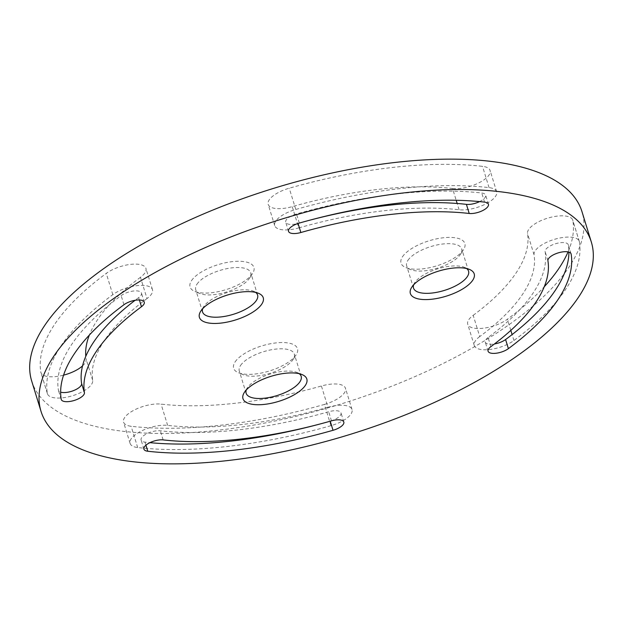 <?xml version="1.0" encoding="UTF-8"?>
<svg xmlns="http://www.w3.org/2000/svg" width="623" height="623" viewBox="0 0 623 623"><rect width="100%" height="100%" fill="white"/><g stroke="black" fill="none" stroke-linecap="round" stroke-linejoin="round"><path stroke-width="0.47" stroke-dasharray="3.12 2.34" d="M235.112 361.901A33.393 13.099 -17.1 0 1 275.787 342.93A33.393 13.099 -17.1 0 1 296.073 354.923A33.393 13.099 -17.1 0 1 296.011 355.017A33.393 13.099 -17.1 0 1 269.315 371.012A33.393 13.099 -17.1 0 1 238.336 372.679A33.393 13.099 -17.1 0 1 235.112 361.901M240.556 365.475A28.79 11.292 -17.1 0 1 269.666 350.103A28.79 11.292 -17.1 0 1 294.321 354.043A28.79 11.292 -17.1 0 1 293.106 359.455A28.79 11.292 -17.1 0 1 293.051 359.541A28.79 11.292 -17.1 0 1 270.039 373.333A28.79 11.292 -17.1 0 1 243.336 374.773A28.79 11.292 -17.1 0 1 239.287 370.973A28.79 11.292 -17.1 0 1 240.556 365.475M246.28 389.975A28.79 11.292 -17.1 0 1 247.354 387.833A28.79 11.292 -17.1 0 1 247.409 387.747A28.79 11.292 -17.1 0 1 270.421 373.964A28.79 11.292 -17.1 0 1 297.124 372.523A28.79 11.292 -17.1 0 1 299.219 373.691M191.534 280.615A33.393 13.099 -17.1 0 1 232.208 261.652A33.393 13.099 -17.1 0 1 252.494 273.637A33.393 13.099 -17.1 0 1 252.432 273.731A33.393 13.099 -17.1 0 1 225.736 289.726A33.393 13.099 -17.1 0 1 194.758 291.4A33.393 13.099 -17.1 0 1 191.534 280.615M196.977 284.189A28.79 11.292 -17.1 0 1 226.087 268.825A28.79 11.292 -17.1 0 1 250.742 272.757A28.79 11.292 -17.1 0 1 249.535 278.17A28.79 11.292 -17.1 0 1 249.48 278.255A28.79 11.292 -17.1 0 1 226.461 292.047A28.79 11.292 -17.1 0 1 199.757 293.488A28.79 11.292 -17.1 0 1 195.715 289.687A28.79 11.292 -17.1 0 1 196.977 284.189M202.701 308.689A28.79 11.292 -17.1 0 1 203.776 306.547A28.79 11.292 -17.1 0 1 203.83 306.461A28.79 11.292 -17.1 0 1 226.842 292.678A28.79 11.292 -17.1 0 1 253.553 291.237A28.79 11.292 -17.1 0 1 255.64 292.405M402.497 256.754A33.393 13.099 -17.1 0 1 443.163 237.784A33.393 13.099 -17.1 0 1 463.457 249.768A33.393 13.099 -17.1 0 1 463.395 249.862A33.393 13.099 -17.1 0 1 436.7 265.865A33.393 13.099 -17.1 0 1 405.721 267.532A33.393 13.099 -17.1 0 1 402.497 256.754M407.94 260.328A28.79 11.292 -17.1 0 1 437.05 244.956A28.79 11.292 -17.1 0 1 461.705 248.896A28.79 11.292 -17.1 0 1 460.49 254.309A28.79 11.292 -17.1 0 1 460.436 254.386A28.79 11.292 -17.1 0 1 437.424 268.178A28.79 11.292 -17.1 0 1 410.721 269.619A28.79 11.292 -17.1 0 1 406.671 265.826A28.79 11.292 -17.1 0 1 407.94 260.328M413.664 284.828A28.79 11.292 -17.1 0 1 414.739 282.686A28.79 11.292 -17.1 0 1 414.793 282.601A28.79 11.292 -17.1 0 1 437.805 268.809A28.79 11.292 -17.1 0 1 464.509 267.368A28.79 11.292 -17.1 0 1 466.604 268.536M324.419 404.42A23.604 9.259 162.9 0 0 344.441 392.77A23.604 9.259 162.9 0 0 345.477 388.261A23.604 9.259 162.9 0 0 321.421 385.987A229.731 90.133 162.9 0 1 161.092 404.125A23.604 9.259 162.9 0 0 135.51 409.42A23.604 9.259 162.9 0 0 123.556 422.145A23.604 9.259 162.9 0 0 131.142 426.28A276.947 108.659 162.9 0 0 324.419 404.42L330.953 425.68A23.604 9.259 162.9 0 0 350.983 414.03A23.604 9.259 162.9 0 0 352.018 409.521A23.604 9.259 162.9 0 0 327.955 407.247L321.421 385.987M147.005 298.565A229.731 90.133 162.9 0 0 92.679 380.365A23.604 9.259 162.9 0 1 91.526 384.383A23.604 9.259 162.9 0 1 67.658 396.991A23.604 9.259 162.9 0 1 47.441 393.759A23.604 9.259 162.9 0 1 47.325 393.269A276.947 108.659 162.9 0 1 112.81 294.656A23.604 9.259 162.9 0 1 136.616 285.7A23.604 9.259 162.9 0 1 152.471 289.672A23.604 9.259 162.9 0 1 151.428 294.181A23.604 9.259 162.9 0 1 147.005 298.565L140.463 277.305A23.604 9.259 162.9 0 0 144.894 272.921A23.604 9.259 162.9 0 0 145.93 268.412A23.604 9.259 162.9 0 0 130.075 264.44A23.604 9.259 162.9 0 0 106.268 273.396A276.947 108.659 162.9 0 0 40.783 372.009A23.604 9.259 162.9 0 0 40.9 372.499A23.604 9.259 162.9 0 0 63.569 375.155M82.547 365.888A23.604 9.259 162.9 0 0 84.985 363.123A23.604 9.259 162.9 0 0 86.138 359.105A229.731 90.133 162.9 0 1 85.795 356.317M452.563 188.504A23.604 9.259 162.9 0 0 489.063 174.993A23.604 9.259 162.9 0 0 490.099 170.484A23.604 9.259 162.9 0 0 482.514 166.349A276.947 108.659 162.9 0 0 289.243 188.208A23.604 9.259 162.9 0 0 268.178 204.367A23.604 9.259 162.9 0 0 292.242 206.641A229.731 90.133 162.9 0 1 452.563 188.504L456.184 200.279M298.783 227.901A229.731 90.133 162.9 0 1 459.104 209.764A23.604 9.259 162.9 0 0 495.604 196.253A23.604 9.259 162.9 0 0 496.64 191.744A23.604 9.259 162.9 0 0 489.055 187.609A276.947 108.659 162.9 0 0 295.785 209.468A23.604 9.259 162.9 0 0 274.72 225.627A23.604 9.259 162.9 0 0 298.783 227.901L292.242 206.641M479.733 336.584A23.604 9.259 162.9 0 0 474.267 345.477A23.604 9.259 162.9 0 0 490.122 349.448A23.604 9.259 162.9 0 0 513.928 340.493A276.947 108.659 162.9 0 0 565.894 289.01A276.947 108.659 162.9 0 0 579.413 241.88A23.604 9.259 162.9 0 0 579.297 241.389A23.604 9.259 162.9 0 0 554.626 239.294A23.604 9.259 162.9 0 0 534.059 254.784A229.731 90.133 162.9 0 1 522.845 293.877A229.731 90.133 162.9 0 1 479.733 336.584L473.192 315.324A23.604 9.259 162.9 0 0 467.725 324.217A23.604 9.259 162.9 0 0 483.58 328.189A23.604 9.259 162.9 0 0 507.387 319.233A276.947 108.659 162.9 0 0 544.229 286.775M473.192 315.324A229.731 90.133 162.9 0 0 516.303 272.617A229.731 90.133 162.9 0 0 527.517 233.524A23.604 9.259 162.9 0 1 548.084 218.034A23.604 9.259 162.9 0 1 572.755 220.129A23.604 9.259 162.9 0 1 572.872 220.62A276.947 108.659 162.9 0 1 568.051 251.894M490.877 346.645L488.074 337.534A241.249 94.649 162.9 0 0 533.343 292.693A241.249 94.649 162.9 0 0 545.117 251.637A12.094 4.743 162.9 0 1 555.654 243.702A12.094 4.743 162.9 0 1 568.293 244.777A12.094 4.743 162.9 0 1 568.347 245.026A265.429 104.134 162.9 0 1 568.908 252.113M479.601 201.603A12.094 4.743 162.9 0 0 485.099 197.436A12.094 4.743 162.9 0 0 485.636 195.131A12.094 4.743 162.9 0 0 481.75 193.013A265.429 104.134 162.9 0 0 296.509 213.962A12.094 4.743 162.9 0 0 285.723 222.24A12.094 4.743 162.9 0 0 298.051 223.408A241.249 94.649 162.9 0 1 309.226 220.34M139.388 299.975L138.664 297.615A12.094 4.743 162.9 0 0 140.93 295.364A12.094 4.743 162.9 0 0 141.46 293.059A12.094 4.743 162.9 0 0 133.345 291.027A12.094 4.743 162.9 0 0 121.15 295.614A265.429 104.134 162.9 0 0 58.391 390.123A12.094 4.743 162.9 0 0 58.445 390.372A12.094 4.743 162.9 0 0 60.633 392.147M320.315 423.92A265.429 104.134 162.9 0 0 330.229 421.187A12.094 4.743 162.9 0 0 340.485 415.214A12.094 4.743 162.9 0 0 341.015 412.909A12.094 4.743 162.9 0 0 328.687 411.741A241.249 94.649 162.9 0 1 160.329 430.789A12.094 4.743 162.9 0 0 147.223 433.499A12.094 4.743 162.9 0 0 141.102 440.017A12.094 4.743 162.9 0 0 144.988 442.135A265.429 104.134 162.9 0 0 149.933 442.657M31.672 380.965A287.888 112.95 162.9 0 0 278.255 420.338A287.888 112.95 162.9 0 0 569.329 266.621A287.888 112.95 162.9 0 0 581.983 211.664M140.463 277.305A229.731 90.133 162.9 0 0 89.362 335.049M138.664 297.615A241.249 94.649 162.9 0 0 135.105 300.286M488.074 337.534A12.094 4.743 162.9 0 0 485.27 342.089A12.094 4.743 162.9 0 0 494.436 343.974M330.953 425.68A276.947 108.659 162.9 0 1 137.683 447.54A23.604 9.259 162.9 0 1 130.098 443.405A23.604 9.259 162.9 0 1 142.052 430.68A23.604 9.259 162.9 0 1 167.634 425.384A229.731 90.133 162.9 0 0 327.955 407.247M47.325 393.269L40.783 372.009M459.104 209.764L457.173 203.48M513.928 340.493L512.106 334.582M510.821 330.385L507.387 319.233M534.059 254.784L527.517 233.524M547.921 260.749L545.117 251.637M61.194 399.234L58.391 390.123M145.93 445.196L144.988 442.135M163.133 439.9L160.329 430.789M331.491 420.852L328.687 411.741M123.954 304.725L121.15 295.614M484.554 202.125L481.75 193.013M299.313 223.073L296.509 213.962M571.003 253.647L568.347 245.026M579.413 241.88L572.872 220.62M489.055 187.609L482.514 166.349M295.785 209.468L289.243 188.208M92.679 380.365L86.138 359.105M112.81 294.656L106.268 273.396M167.634 425.384L161.092 404.125M137.683 447.54L131.142 426.28M293.106 359.455L296.073 354.923M301.174 376.315L294.321 354.043M297.124 372.523L302.132 374.61M249.535 278.17L252.494 273.637M257.595 295.029L250.742 272.757M253.553 291.237L258.553 293.324M460.49 254.309L463.457 249.768M468.558 271.169L461.705 248.896M464.509 267.368L469.516 269.455M47.441 393.759L40.9 372.499M61.249 399.483L58.445 390.372M143.905 449.128L141.102 440.017M343.818 422.02L341.015 412.909M144.263 302.171L141.46 293.059M488.44 204.243L485.636 195.131M288.527 231.351L285.723 222.24M488.074 351.201L485.27 342.089M571.096 253.888L568.293 244.777M474.267 345.477L467.725 324.217M579.297 241.389L572.755 220.129M496.64 191.744L490.099 170.484M274.72 225.627L268.178 204.367M152.471 289.672L145.93 268.412M130.098 443.405L123.556 422.145M352.018 409.521L345.477 388.261M414.739 282.686L411.772 287.219M413.524 288.099L406.671 265.826M410.721 269.619L405.721 267.532M203.776 306.547L200.816 311.087M202.561 311.959L195.715 289.687M199.757 293.488L194.758 291.4M247.354 387.833L244.387 392.373M246.14 393.245L239.287 370.973M243.336 374.773L238.336 372.679"/><path stroke-width="0.93" d="M299.219 373.691A28.79 11.292 -17.1 0 1 301.174 376.315A28.79 11.292 -17.1 0 1 299.904 381.813A28.79 11.292 -17.1 0 1 270.803 397.186A28.79 11.292 -17.1 0 1 246.14 393.245A28.79 11.292 -17.1 0 1 246.28 389.975M244.457 392.272A33.393 13.099 -17.1 0 1 271.145 376.276A33.393 13.099 -17.1 0 1 302.132 374.61A33.393 13.099 -17.1 0 1 305.356 385.388A33.393 13.099 -17.1 0 1 264.682 404.358A33.393 13.099 -17.1 0 1 244.387 392.373A33.393 13.099 -17.1 0 1 244.457 392.272M255.64 292.405A28.79 11.292 -17.1 0 1 257.595 295.029A28.79 11.292 -17.1 0 1 256.326 300.527A28.79 11.292 -17.1 0 1 227.224 315.9A28.79 11.292 -17.1 0 1 202.561 311.959A28.79 11.292 -17.1 0 1 202.701 308.689M200.879 310.994A33.393 13.099 -17.1 0 1 227.574 294.991A33.393 13.099 -17.1 0 1 258.553 293.324A33.393 13.099 -17.1 0 1 261.777 304.102A33.393 13.099 -17.1 0 1 221.103 323.072A33.393 13.099 -17.1 0 1 200.816 311.087A33.393 13.099 -17.1 0 1 200.879 310.994M466.604 268.536A28.79 11.292 -17.1 0 1 468.558 271.169A28.79 11.292 -17.1 0 1 467.289 276.659A28.79 11.292 -17.1 0 1 438.187 292.031A28.79 11.292 -17.1 0 1 413.524 288.099A28.79 11.292 -17.1 0 1 413.664 284.828M411.834 287.125A33.393 13.099 -17.1 0 1 438.53 271.13A33.393 13.099 -17.1 0 1 469.516 269.455A33.393 13.099 -17.1 0 1 472.732 280.233A33.393 13.099 -17.1 0 1 432.066 299.204A33.393 13.099 -17.1 0 1 411.772 287.219A33.393 13.099 -17.1 0 1 411.834 287.125M63.569 375.155A23.604 9.259 162.9 0 0 82.547 365.888M544.229 286.775A276.947 108.659 162.9 0 0 559.353 267.75A276.947 108.659 162.9 0 0 568.051 251.894M547.921 260.749A241.249 94.649 -17.1 0 1 536.146 301.805A241.249 94.649 -17.1 0 1 490.877 346.645A12.094 4.743 162.9 0 0 488.074 351.201A12.094 4.743 162.9 0 0 496.196 353.233A12.094 4.743 162.9 0 0 508.391 348.646A265.429 104.134 162.9 0 0 558.192 299.305A265.429 104.134 162.9 0 0 571.151 254.137A12.094 4.743 162.9 0 0 571.096 253.888A12.094 4.743 162.9 0 0 558.457 252.813A12.094 4.743 162.9 0 0 547.921 260.749M494.436 343.974A12.094 4.743 162.9 0 0 505.588 339.535A265.429 104.134 162.9 0 0 555.389 290.193A265.429 104.134 162.9 0 0 568.908 252.113M469.212 213.471A12.094 4.743 162.9 0 0 487.902 206.548A12.094 4.743 162.9 0 0 488.44 204.243A12.094 4.743 162.9 0 0 484.554 202.125A265.429 104.134 162.9 0 0 299.313 223.073A12.094 4.743 162.9 0 0 288.527 231.351A12.094 4.743 162.9 0 0 300.854 232.519A241.249 94.649 -17.1 0 1 469.212 213.471L466.409 204.36A12.094 4.743 162.9 0 0 479.601 201.603M60.633 392.147A12.094 4.743 162.9 0 0 71.793 391.228A12.094 4.743 162.9 0 0 81.029 385.575A12.094 4.743 162.9 0 0 81.621 383.511A241.249 94.649 162.9 0 1 135.105 300.286M61.194 399.234A12.094 4.743 162.9 0 0 61.249 399.483A12.094 4.743 162.9 0 0 71.606 401.142A12.094 4.743 162.9 0 0 83.832 394.686A12.094 4.743 162.9 0 0 84.424 392.622A241.249 94.649 -17.1 0 1 141.468 306.726A12.094 4.743 162.9 0 0 143.734 304.476A12.094 4.743 162.9 0 0 144.263 302.171A12.094 4.743 162.9 0 0 136.149 300.138A12.094 4.743 162.9 0 0 123.954 304.725A265.429 104.134 162.9 0 0 61.194 399.234M333.025 430.298A12.094 4.743 162.9 0 0 343.289 424.325A12.094 4.743 162.9 0 0 343.818 422.02A12.094 4.743 162.9 0 0 331.491 420.852A241.249 94.649 -17.1 0 1 163.133 439.9A12.094 4.743 162.9 0 0 150.026 442.61A12.094 4.743 162.9 0 0 143.905 449.128A12.094 4.743 162.9 0 0 147.791 451.247A265.429 104.134 162.9 0 0 333.025 430.298L330.237 421.21M53.671 356.379A287.888 112.95 162.9 0 0 41.017 411.336A287.888 112.95 162.9 0 0 287.6 450.709A287.888 112.95 162.9 0 0 578.666 296.992A287.888 112.95 162.9 0 0 591.328 242.036A287.888 112.95 162.9 0 0 344.745 202.662A287.888 112.95 162.9 0 0 53.671 356.379M591.328 242.036L581.983 211.664A287.888 112.95 162.9 0 0 335.4 172.291A287.888 112.95 162.9 0 0 44.334 326.008A287.888 112.95 162.9 0 0 31.672 380.965L41.017 411.336M89.362 335.049A229.731 90.133 162.9 0 0 85.795 356.317M149.933 442.657A265.429 104.134 162.9 0 0 320.315 423.92M466.409 204.36A241.249 94.649 162.9 0 0 309.226 220.34M457.173 203.48L456.184 200.279M512.106 334.582L510.821 330.385M508.391 348.646L505.588 339.535M141.468 306.726L139.388 299.975M147.791 451.247L145.93 445.196M84.424 392.622L81.621 383.511M300.854 232.519L298.067 223.462M571.151 254.137L571.003 253.647"/></g></svg>
